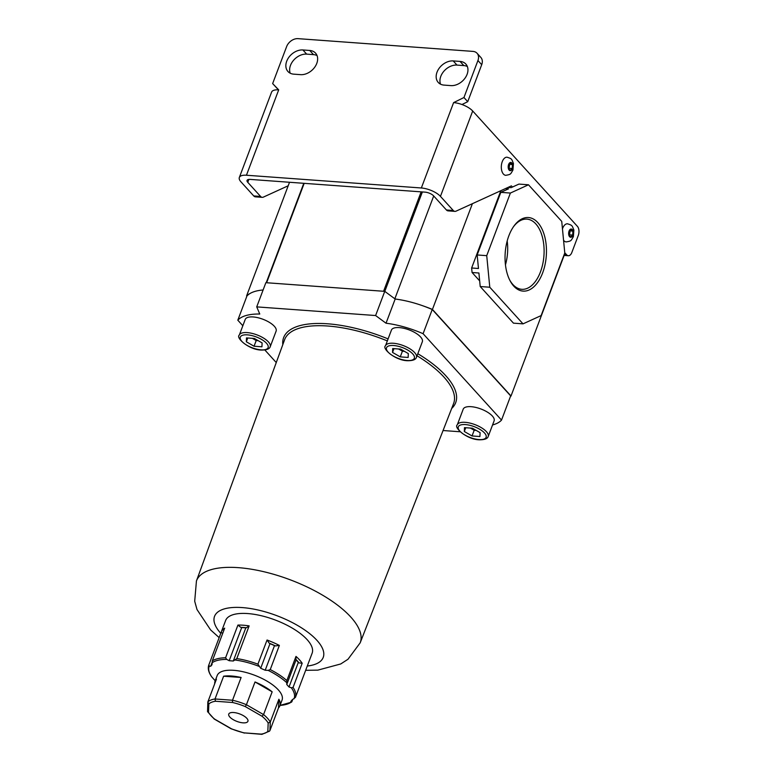 <?xml version="1.0" encoding="UTF-8"?>
<svg xmlns="http://www.w3.org/2000/svg" width="773" height="773" viewBox="0 0 773 773"><rect width="100%" height="100%" fill="white"/><g stroke="black" fill="none" stroke-linecap="round" stroke-linejoin="round"><path stroke-width="1.16" d="M507.059 157.199A9.083 5.073 94.2 0 0 502.247 161.683A9.083 5.073 94.2 0 0 505.735 175.316C511.05 174.418 510.402 174.292 512.924 170.089L513.427 163.489C511.523 158.852 512.18 158.88 507.059 157.199M512.441 164.678L510.702 162.755L508.75 164.639L508.547 168.446L510.296 170.369L512.238 168.485L512.441 164.678L509.339 164.069M508.924 168.852L509.716 164.475M509.513 168.282L512.238 168.485M563.556 240.277A9.083 5.073 94.2 0 0 566.184 241.91C571.498 241.002 570.841 240.876 573.373 236.683L573.875 230.074C571.972 225.445 572.629 225.465 567.508 223.793A9.083 5.073 94.2 0 0 562.686 228.267A9.083 5.073 94.2 0 0 562.464 228.924M572.89 231.262L571.15 229.339L569.199 231.224L568.996 235.031L570.745 236.953L572.687 235.069L572.89 231.262L569.788 230.654M569.363 235.436L570.155 231.069M569.952 234.876L572.687 235.069M467.365 66.517A14.04 10.281 -42.2 0 0 463.819 65.579L456.988 65.087A14.04 10.281 -42.2 0 0 440.803 76.334A14.04 10.281 -42.2 0 0 440.533 84.17M453.21 60.922A14.04 10.281 -42.2 0 0 437.025 72.169A14.04 10.281 -42.2 0 0 438.252 82.45A14.04 10.281 -42.2 0 0 444.069 85.107L450.901 85.61A14.04 10.281 -42.2 0 0 465.182 77.947A14.04 10.281 -42.2 0 0 465.868 64.082A14.04 10.281 -42.2 0 0 460.041 61.415L453.21 60.922L456.988 65.087M290.223 73.222A14.04 10.281 137.8 0 1 290.493 65.376A14.04 10.281 137.8 0 1 306.678 54.129L313.509 54.632A14.04 10.281 137.8 0 1 317.046 55.569M286.715 61.212A14.04 10.281 137.8 0 1 302.9 49.965L309.731 50.467A14.04 10.281 137.8 0 1 315.558 53.124A14.04 10.281 137.8 0 1 314.872 66.99A14.04 10.281 137.8 0 1 300.591 74.652L293.759 74.16A14.04 10.281 137.8 0 1 287.942 71.493A14.04 10.281 137.8 0 1 286.715 61.212M477.067 53.269L480.845 57.434A9.904 7.257 137.8 0 1 481.714 64.69L477.936 60.526A9.904 7.257 -42.2 0 0 477.067 53.269A9.904 7.257 -42.2 0 0 472.96 51.395L298.049 38.65A9.904 7.257 -42.2 0 0 286.628 46.593L272.647 83.581L278.695 89.871A14.861 5.788 -159.3 0 0 271.594 92.113L239.33 177.481A14.861 5.788 -159.3 0 0 240.944 181.839L253.737 195.936L260.578 196.439A6.609 3.691 94.2 0 0 262.24 197.337A6.609 3.691 94.2 0 0 263.342 197.125L288.203 185.771M564.155 254.646L566.677 254.829A6.609 3.691 94.2 0 0 568.348 255.728A6.609 3.691 94.2 0 0 571.846 252.462L578.301 235.388A6.609 3.691 94.2 0 0 577.431 226.373L472.699 111.003A14.861 5.788 -159.3 0 0 453.606 102.616L463.955 97.524L467.733 101.688L481.714 64.69M467.733 101.688L461.974 104.519M446.417 209.976L453.249 210.478A6.609 3.691 94.2 0 0 454.92 211.377L448.089 210.874A6.609 3.691 -85.8 0 1 446.417 209.976L433.614 195.878A6.609 2.57 -159.3 0 0 425.121 192.148L250.22 179.404A6.609 2.57 -159.3 0 0 247.06 180.399A6.609 2.57 -159.3 0 0 247.775 182.331L260.578 196.439M272.647 83.581L278.454 89.852M453.249 210.478L440.446 196.371A14.861 5.788 -159.3 0 0 421.343 187.984L246.442 175.239A14.861 5.788 -159.3 0 0 239.33 177.481M463.955 97.524L477.936 60.526M454.92 211.377A6.609 3.691 94.2 0 0 456.012 211.164L511.397 185.878L512.46 187.037M566.677 254.829L564.763 252.723M262.24 197.337L255.409 196.835A6.609 3.691 -85.8 0 1 253.737 195.936M542.636 272.908A36.882 20.591 -85.8 0 1 509.948 280.522A36.882 20.591 -85.8 0 1 508.876 235.726A36.882 20.591 -85.8 0 1 513.919 226.103A36.882 20.591 -85.8 0 1 540.472 226.189A36.882 20.591 -85.8 0 1 542.636 272.908M509.61 279.855A35.181 19.644 94.2 0 0 521.398 289.276A35.181 19.644 94.2 0 0 540.443 271.951A35.181 19.644 94.2 0 0 526.51 219.107A35.181 19.644 94.2 0 0 513.485 226.721M384.403 291.324L266.221 282.715L303.779 183.307M486.729 255.66L489.782 287.227L523.021 323.858L541.129 315.587L564.783 252.984L561.739 221.407L528.49 184.786L510.383 193.057L486.729 255.66L477.163 254.964L478.468 268.492L471.636 267.989L472.071 272.502L478.902 273.004L480.217 286.532L513.456 323.153L523.021 323.858M477.163 254.964L500.817 192.351L508.576 188.815L505.465 188.583M500.817 192.351L510.383 193.057M480.217 286.532L489.782 287.227M472.071 272.502L479.666 280.87M500.846 190.689L471.636 267.989M508.054 187.404L511.166 187.636L518.925 184.09L528.49 184.786M510.431 396.53A66.053 25.731 -159.3 0 0 511.011 396.008L432.436 309.442L472.4 203.686M511.011 396.008L564.135 255.419M395.071 298.958A66.053 25.731 20.7 0 1 399.264 299.624M422.135 305.557A66.053 25.731 20.7 0 1 432.436 309.442M250.8 293.073A66.053 25.731 -159.3 0 0 246.597 295.895L289.527 182.264M394.848 298.793L433.701 195.975M505.455 264.839A33.896 18.919 94.2 0 0 507.194 240.973M399.322 327.607A16.513 6.435 -159.3 0 0 391.428 330.09L385.514 345.744A16.513 6.435 20.7 0 1 393.409 343.26A16.513 6.435 20.7 0 1 409.854 348.778A16.513 6.435 20.7 0 1 416.415 357.416L422.329 341.772A16.513 6.435 -159.3 0 0 415.777 333.124A16.513 6.435 -159.3 0 0 399.322 327.607M253.109 316.949A16.513 6.435 -159.3 0 0 245.225 319.442L239.301 335.086A16.513 6.435 20.7 0 1 247.196 332.603A16.513 6.435 20.7 0 1 263.651 338.13A16.513 6.435 20.7 0 1 270.202 346.768L276.116 331.115A16.513 6.435 -159.3 0 0 269.564 322.476A16.513 6.435 -159.3 0 0 253.109 316.949M471.105 406.685A16.513 6.435 -159.3 0 0 463.211 409.168L457.297 424.821A16.513 6.435 20.7 0 1 465.191 422.329A16.513 6.435 20.7 0 1 481.637 427.856A16.513 6.435 20.7 0 1 488.198 436.494L494.111 420.841A16.513 6.435 -159.3 0 0 487.55 412.202A16.513 6.435 -159.3 0 0 471.105 406.685M443.064 430.522L460.109 431.769M492.556 424.947A59.125 23.026 -159.3 0 0 501.522 420.087L423.092 333.694A59.125 23.026 20.7 0 0 386.027 323.22L375.61 315.539L256.723 306.881L259.767 314.022A59.125 23.026 -159.3 0 0 237.804 320.186L242.838 325.742M264.878 350.014L276.261 362.556M263.11 289.991A59.125 23.026 -159.3 0 0 246.945 296.001L237.804 320.186M501.522 420.087L510.663 395.902L432.233 309.5A59.125 23.026 20.7 0 0 395.167 299.025L384.751 291.353L265.864 282.686L256.723 306.881M432.233 309.5L423.092 333.694M384.751 291.353L375.61 315.539M392.539 352.43L392.703 348.555L400.598 349.125L408.318 353.58L408.154 357.455L400.259 356.875L392.539 352.43L393.969 348.642M472.042 435.953L479.927 436.532L480.101 432.658L472.371 428.203L464.486 427.633L464.322 431.508L472.042 435.953L474.197 430.261L476.197 430.406M470.371 428.058L474.197 430.261M465.752 427.72L464.322 431.508M254.385 338.477L246.49 337.898L246.326 341.772L254.046 346.227L261.941 346.797L262.105 342.922L254.385 338.477M252.375 338.332L256.201 340.535L258.211 340.68M256.201 340.535L254.046 346.227M247.756 337.994L246.326 341.772M404.424 351.338L402.414 351.184L400.259 356.875M402.414 351.184L398.588 348.981M395.167 299.025L386.027 323.22M243.022 722.842A10.242 3.991 -159.3 0 0 247.92 721.296A10.242 3.991 -159.3 0 0 243.853 715.943A10.242 3.991 -159.3 0 0 233.659 712.522A10.242 3.991 -159.3 0 0 228.76 714.059A10.242 3.991 -159.3 0 0 232.828 719.421A10.242 3.991 -159.3 0 0 243.022 722.842M240.751 627.338L237.929 625.067A46.235 18.011 20.7 0 1 243.311 625.222A46.235 18.011 20.7 0 1 249.148 625.888L246.432 627.753A44.592 17.364 -159.3 0 0 240.751 627.338L241.707 627.579A31.374 12.223 20.7 0 1 243.717 627.686A31.374 12.223 20.7 0 1 245.804 627.879L233.291 661.012L236.799 658.586A46.235 18.011 20.7 0 1 257.921 664.171L260.694 668.268L265.197 670.239L268.144 670.365L270.241 669.582A46.235 18.011 20.7 0 1 286.86 680.569L286.764 684.501L289.025 686.994L291.344 687.786L293.064 687.41A46.235 18.011 20.7 0 1 295.45 697.352L292.117 699.903L290.822 701.459L291.295 702.087L291.904 701.613L291.295 702.087A45.414 17.692 -159.3 0 1 280.048 705.401L291.566 702.145M237.929 625.067L225.581 657.765L226.731 659.408L229.185 660.712L233.291 661.012M279.923 705.749A34.679 13.508 -159.3 0 0 278.889 699.246L270.289 722.011L269.912 730.601L278.522 707.836A34.679 13.508 -159.3 0 0 279.923 705.749L282.068 700.058A34.679 13.508 -159.3 0 0 268.308 681.921A34.679 13.508 -159.3 0 0 233.765 670.326A34.679 13.508 -159.3 0 0 217.184 675.544L215.039 681.235A34.679 13.508 -159.3 0 0 214.71 683.728M222.904 632.855A44.592 17.364 -159.3 0 0 222.643 633.29L221.136 632.411L208.778 665.109L209.299 666.075L210.7 666.268L211.995 664.712L212.324 660.847A46.235 18.011 20.7 0 1 225.581 657.765M215.203 680.791L211.638 676.752C208.575 672.365 207.618 668.5 208.768 665.147L208.778 665.109M295.45 697.352L307.799 664.654A46.235 18.011 20.7 0 1 307.722 664.877L312.128 653.214A46.235 18.011 -159.3 0 0 293.779 629.019A46.235 18.011 -159.3 0 0 247.718 613.559A46.235 18.011 -159.3 0 0 225.619 620.516L221.213 632.188A46.235 18.011 20.7 0 1 224.682 628.149L212.324 660.847M241.118 677.486L223.619 676.211A34.679 13.508 -159.3 0 1 231.61 676.017A34.679 13.508 -159.3 0 1 241.118 677.486L232.518 700.251L232.518 702.493L215.454 701.246A33.026 12.861 -159.3 0 0 208.855 703.942L207.84 701.913L216.44 679.148A34.679 13.508 -159.3 0 0 215.039 681.235M223.619 676.211L215.02 698.976L232.518 700.251A34.679 13.508 20.7 0 1 246.423 704.725L245.292 706.599A33.026 12.861 -159.3 0 0 232.518 702.493M208.855 703.942L208.497 712.329A33.026 12.861 -159.3 0 0 214.681 719.141L231.388 728.765A33.026 12.861 -159.3 0 0 244.162 732.872L261.912 734.34L269.574 731.113L267.825 731.422L268.183 723.035L270.289 722.011A34.679 13.508 20.7 0 0 263.554 714.59L272.154 691.825A34.679 13.508 -159.3 0 0 255.022 681.96L246.423 704.725L263.554 714.59L261.999 716.223L245.292 706.599M249.148 625.888L236.799 658.586M267.052 640.015A46.235 18.011 20.7 0 1 279.362 645.426L275.449 645.909A44.592 17.364 -159.3 0 0 269.217 643.175L267.052 640.015L257.921 664.171M279.362 645.426L270.241 669.582M295.991 656.412A46.235 18.011 20.7 0 1 302.195 663.244L299.064 662.905A44.592 17.364 -159.3 0 0 295.924 659.437L295.991 656.412L286.86 680.569M302.195 663.244L293.064 687.41M292.658 699.604L291.904 701.613M272.154 691.825L255.022 681.96M278.522 707.836L278.889 699.246M295.924 659.437L296.049 659.9A31.374 12.223 20.7 0 1 298.32 662.403L299.064 662.905M298.32 662.403L289.025 686.994M296.049 659.9L286.764 684.501M269.217 643.175L269.99 643.667A31.374 12.223 20.7 0 1 274.492 645.648L275.449 645.909M274.492 645.648L265.197 670.239M269.99 643.667L260.694 668.268M245.804 627.879L246.432 627.753M241.707 627.579L229.185 660.712M226.731 659.408A45.414 17.692 -159.3 0 0 212.005 662.838L210.7 666.268M215.454 701.246L215.02 698.976A34.679 13.508 20.7 0 0 207.84 701.913L207.551 711.633L214.256 719.054L231.185 728.823L244.432 733.084M208.497 712.329L207.551 711.633M261.747 734.35L261.226 734.118A33.026 12.861 -159.3 0 0 267.825 731.422M512.383 168.64A4.126 2.309 94.2 0 0 511.842 163.006A4.126 2.309 94.2 0 0 508.605 164.475A4.126 2.309 94.2 0 0 509.156 170.118A4.126 2.309 94.2 0 0 512.383 168.64M572.832 235.234A4.126 2.309 94.2 0 0 572.291 229.591A4.126 2.309 94.2 0 0 569.054 231.069A4.126 2.309 94.2 0 0 569.604 236.702A4.126 2.309 94.2 0 0 572.832 235.234M302.9 49.965L306.678 54.129M246.442 175.239L278.695 89.871M421.343 187.984L453.606 102.616M440.446 196.371L472.699 111.003M247.775 182.331L248.877 179.413M309.731 50.467L313.509 54.632M460.041 61.415L463.819 65.579M304.185 183.336L266.675 282.589M383.64 291.112L421.14 191.859M422.367 191.946L384.799 291.382M393.631 345.512A14.861 5.788 -159.3 0 0 388.133 352.111A14.861 5.788 -159.3 0 0 407.226 360.498A14.861 5.788 -159.3 0 0 412.724 353.899A14.861 5.788 -159.3 0 0 393.631 345.512M247.418 334.864A14.861 5.788 -159.3 0 0 241.92 341.453A14.861 5.788 -159.3 0 0 261.013 349.84A14.861 5.788 -159.3 0 0 266.511 343.251A14.861 5.788 -159.3 0 0 247.418 334.864M465.404 424.59A14.861 5.788 -159.3 0 0 459.906 431.179A14.861 5.788 -159.3 0 0 479.009 439.566A14.861 5.788 -159.3 0 0 484.507 432.977A14.861 5.788 -159.3 0 0 465.404 424.59M219.165 637.619L210.585 629.898L196.999 609.53L194.699 601.23L196.439 580.967A87.523 34.089 20.7 0 1 238.316 567.653A87.523 34.089 20.7 0 1 350.778 617.038A87.523 34.089 20.7 0 1 360.179 642.836L453.567 403.612A90.315 35.172 -159.3 0 0 443.866 376.992A90.315 35.172 -159.3 0 0 417.034 355.783M387.341 340.912A90.315 35.172 -159.3 0 0 327.81 326.022A90.315 35.172 -159.3 0 0 284.59 339.762L196.439 580.967M282.802 344.661A91.968 35.819 20.7 0 1 327.588 323.79A91.968 35.819 20.7 0 1 388.104 338.903M417.816 353.705A91.968 35.819 20.7 0 1 451.664 408.473M307.287 666.026A58.091 22.63 -159.3 0 0 312.949 636.401A58.091 22.63 -159.3 0 0 242.297 607.588A58.091 22.63 -159.3 0 0 220.788 633.338M209.299 666.075A45.414 17.692 -159.3 0 0 211.947 677.138M258.762 666.249A45.414 17.692 -159.3 0 0 235.272 660.036M286.619 682.578A45.414 17.692 -159.3 0 0 268.144 670.365M293.991 698.85A45.414 17.692 -159.3 0 0 291.344 687.786M244.162 732.872L261.226 734.118M268.183 723.035A33.026 12.861 -159.3 0 0 261.999 716.223M563.875 255.399L568.348 255.728M385.514 345.744C381.601 348.41 395.341 360.595 407.642 360.72C412.811 360.73 415.729 359.629 416.415 357.416M239.301 335.086C235.388 337.753 249.128 349.947 261.438 350.063C266.598 350.072 269.516 348.971 270.202 346.768M457.297 424.821C453.384 427.479 467.124 439.673 479.424 439.798C484.584 439.798 487.512 438.706 488.198 436.494M305.664 670.307L317.809 670.143L340.748 663.959L347.985 659.263L360.179 642.836"/></g></svg>
